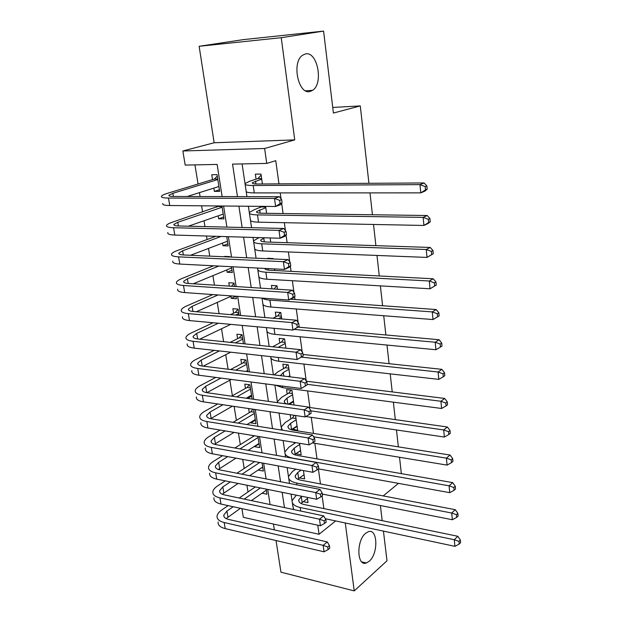 <?xml version="1.0" encoding="UTF-8"?>
<svg xmlns="http://www.w3.org/2000/svg" width="622" height="622" viewBox="0 0 622 622"><rect width="100%" height="100%" fill="white"/><g stroke="black" fill="none" stroke-linecap="round" stroke-linejoin="round"><path stroke-width="0.93" d="M310.168 91.442C298.451 95.345 291.321 62.387 302.58 55.226L305.456 53.951C317.492 50.965 323.712 83.675 312.609 90.33L310.168 91.442M369.196 561.269L366.374 562.98C356.849 566.891 356.173 540.549 365.674 533.272L368.193 531.779C377.756 527.821 378.573 553.634 369.196 561.269M222.132 196.583L217.132 164.433L185.185 165.079L182.86 150.99L264.63 148.495L266.737 163.423L232.55 164.115L237.456 196.614M214.147 142.757L294.735 139.888L281.253 37.693L323.588 31.1L243.303 39.629L199.141 46.292L214.147 142.757L182.86 150.99M273.462 524.058L274.364 529.866M276.02 540.534L280.95 572.178L354.229 590.9L345.272 522.978M317.772 525.201L319.047 534.275L243.334 517.31L241.904 508.633M194.943 164.877L198.045 184.003M199.444 192.633L200.074 196.529M201.582 205.812L202.585 212.001M204.008 220.771L204.957 226.595M206.481 236.01L207.056 239.548M208.502 248.442L209.746 256.124M211.293 265.672L211.449 266.636M212.911 275.655L214.45 285.14M217.257 302.424L219.076 313.659M221.525 328.766L223.625 341.68M225.732 354.688L228.095 369.219M229.868 380.197L232.395 395.74M234.121 406.399L236.383 420.355M238.459 433.114L240.317 444.598M242.72 459.386L244.189 468.467M246.911 485.222L248.007 491.971M281.253 37.693L199.141 46.292M383.44 531.11L386.993 560.787L354.229 590.9M262.398 183.972L260.983 174.082L255.339 174.152L256.07 179.183M266.597 213.315L265.61 206.387M270.725 242.152L270.127 237.946M274.792 270.5L274.559 268.914M273.136 258.954L273.074 258.542L267.53 258.293L267.592 258.705M277.474 289.23L276.977 285.762L271.456 285.42L271.962 288.872M281.727 318.962L280.81 312.547L275.328 312.104L275.997 316.73M285.91 348.164L284.581 338.897L279.13 338.36L279.791 342.909M290.015 376.839L288.297 364.819L282.87 364.197L283.523 368.675M294.05 405.008L291.943 390.328L286.555 389.621L287.193 394.029M292.27 429.079L297.674 430.315L295.551 415.512M295.847 453.749L301.18 454.799L299.532 443.284M299.516 477.929L304.632 478.901L303.435 470.566M262.733 467.184L258.309 469.929M259.086 443.867L254.639 446.705L254.569 446.262M252.874 435.517L253.053 436.636M255.393 420.184L250.891 422.921L250.783 422.237M248.621 408.553L249.282 412.705M251.638 396.152L247.657 398.445M252.097 399.075L249.865 384.777L244.765 384.108L245.449 388.4M246.934 397.839L247.012 398.352M247.813 371.645L245.985 359.951L240.862 359.361L241.554 363.714M243.451 343.741L242.044 334.729L236.896 334.224L237.596 338.648M239.019 315.346L238.047 309.103L232.869 308.691L233.584 313.185M235.971 296.243L231.244 298.366L230.925 296.329M234.51 286.447L233.981 283.072L228.779 282.753L229.308 286.104M231.975 270.236L227.123 272.257L226.758 269.925M229.915 257.026L229.852 256.622L224.62 256.396L224.69 256.793M227.854 243.847L222.94 245.729L222.528 243.093M223.663 217.031L218.687 218.781L218.221 215.826M216.666 205.952L216.86 207.188M262.017 493.207L266.955 494.218L266.154 489.094M258.34 470.123L263.339 471.072L262.072 462.947M254.639 446.705L259.669 447.576L257.92 436.356M250.891 422.921L255.945 423.722L253.69 409.299M231.244 298.366L236.43 298.747L236.033 296.243M227.123 272.257L232.333 272.545L231.423 266.706M222.94 245.729L228.181 245.923L226.727 236.624M218.687 218.781L223.951 218.874L221.945 205.999M213.851 188.101L214.365 191.382L219.659 191.374L217.047 174.658L211.744 174.728L212.506 179.602M323.883 508.609L322.126 495.936M320.47 483.947L318.394 468.957M317.002 458.888L314.849 443.307M313.48 433.41L311.257 417.339M309.896 407.519L307.602 390.927M306.249 381.115L303.894 364.072M302.238 352.122L300.115 336.766M298.793 327.203L298.731 326.744M298.156 322.6L296.274 308.978M294.96 299.516L294.579 296.748M293.996 292.534L292.363 280.716M291.065 271.355L290.357 266.2M289.759 261.901L288.383 251.957M287.107 242.697L286.05 235.069M285.444 230.684L284.34 222.692M283.072 213.54L281.665 203.347M281.043 198.885L280.219 192.906M278.967 183.871L275.764 160.67L266.737 163.423M242.098 163.928L245.029 183.677M245.122 184.306L246.11 190.954M246.203 191.615L246.95 196.638M248.372 206.232L249.321 212.607M249.43 213.346L250.378 219.76M250.495 220.522L251.56 227.699M252.998 237.425L253.535 241.048M253.659 241.88L254.577 248.077M254.709 248.94L256.077 258.192M257.539 268.043L257.687 269.007M257.819 269.94L258.713 275.927M258.853 276.883L260.517 288.134M262.002 298.109L262.772 303.303M262.927 304.36L264.879 317.539M266.379 327.623L266.768 330.235M266.931 331.378L269.163 346.415M270.873 357.953L273.377 374.794M274.901 385.088L277.42 402.053M279.053 413.062L281.175 427.384M281.385 428.838L281.572 430.066M283.127 440.555L284.868 452.311M285.094 453.842L285.568 456.991M287.131 467.565L288.507 476.849M288.748 478.45L289.409 482.921M291.073 494.117L292.091 500.998M292.34 502.669L292.978 506.977M293.226 508.672L293.351 509.472M303.225 501.651L308.03 502.63L307.276 497.382M294.198 442.397L294.369 443.548M290.186 414.718L290.808 418.979M260.004 206.341L260.19 207.616M323.588 31.1L333.4 113.049L360.286 105.919L332.731 107.45M360.286 105.919L368.924 183.303M369.997 192.89L372.438 214.761M373.527 224.464L375.89 245.651M376.986 255.448L379.272 275.966M380.384 285.871L382.6 305.736M383.72 315.735L385.865 334.97M386.993 345.062L389.077 363.691M390.212 373.869L392.225 391.899M393.368 402.162L395.32 419.625M396.471 429.957L398.36 446.86M399.526 457.263L401.353 473.63M294.735 139.888L264.63 148.495M335.647 520.933L319.047 534.275M380.384 505.538L382.188 520.661M383.199 495.921L398.461 483.372M270.08 504.551L267.724 489.413M266.084 478.901L263.65 463.242M262.025 452.816L259.506 436.621M257.897 426.288L255.284 409.54M253.69 399.301L251 381.986M249.422 371.847L246.631 353.949M245.068 343.912L242.191 325.415M240.644 315.486L237.666 296.36M236.142 286.548L233.063 266.791M231.555 257.096L228.375 236.679M226.89 227.116L223.601 206.014M238.902 206.146L242.121 227.473M243.583 237.137L246.701 257.772M248.178 267.569L251.202 287.527M252.695 297.44L255.619 316.753M257.127 326.775L259.957 345.459M261.489 355.597L264.218 373.666M265.765 383.906L268.409 401.377M269.971 411.717L272.522 428.62M274.1 439.046L276.572 455.39M278.158 465.909L280.545 481.716M282.147 492.321L284.456 507.591M219.41 189.772L214.365 191.382M300.589 450.662L295.862 453.873M297.106 426.373L292.324 429.468M293.576 401.711L289.3 404.339M301.647 496.247L298.754 499.878C298.506 502.094 300.309 503.649 304.158 504.535L457.808 536.281L460.366 540.005L458.974 541.397L459.223 544.04L460.622 542.648L460.366 540.005M307.439 498.51L301.001 503.447M459.223 544.04L454.931 546.341L454.293 539.733L300.201 507.505C294.463 506.16 291.78 503.843 292.146 500.547L296.36 495.182M454.931 546.341L325.36 518.74M293.67 509.542L293.032 506.518M458.974 541.397L454.293 539.733L457.808 536.281M328.121 549.568L329.777 548.184L329.419 545.603L327.763 546.979L328.121 549.568L324.046 551.815L323.145 545.346L224.169 522.503C219.146 521.228 216.783 519.059 217.07 515.996C217.412 513.928 219.006 511.906 221.836 509.939L228.118 505.624M239.19 498.028L255.362 486.925M266.325 490.198L251.436 500.609M240.434 508.314L226.144 518.592M260.361 487.928L244.228 499.093M233.188 506.728L226.921 511.066L223.788 515.07C223.593 517.131 225.18 518.577 228.554 519.424L327.296 541.933L329.419 545.603M324.046 551.815L225.218 528.599C220.204 527.308 217.832 525.116 218.12 522.013M327.763 546.979L323.145 545.346L327.296 541.933M301.126 470.139L297.782 472.502L295.225 475.729C294.96 477.851 296.764 479.329 300.636 480.161L455.265 509.682L457.846 513.352L456.431 514.697L456.688 517.387L458.103 516.042L457.846 513.352M304.034 474.71L297.744 479.274M456.688 517.387L452.357 519.735L451.712 513.018L296.632 483.037C290.863 481.778 288.173 479.57 288.569 476.413L292.464 471.515L295.823 469.167M452.357 519.735L322.297 494.078M289.409 483.434L289.471 482.478M456.431 514.697L451.712 513.018L455.265 509.682M299.695 444.435L294.237 448.104L291.64 451.199C291.36 453.228 293.164 454.628 297.059 455.397L452.684 482.61L455.281 486.233L453.842 487.524L454.107 490.26L455.537 488.962L455.281 486.233M300.566 450.538L294.486 454.713M454.107 490.26L449.745 492.663L449.084 485.821L293.001 458.173C287.201 457.007 284.511 454.915 284.93 451.891L288.896 447.195L295.714 442.646M449.745 492.663L318.503 468.879M453.842 487.524L449.084 485.821L452.684 482.61M296.165 419.788L290.645 423.31L288.002 426.28C287.698 428.216 289.51 429.53 293.421 430.237L450.056 455.047L452.668 458.624L451.214 459.86L451.479 462.651L452.933 461.407L452.668 458.624M297.052 425.992L291.259 429.74M282.372 430.191L281.237 426.987L285.265 422.486L292.41 417.968L294.315 415.333M451.479 462.651L447.078 465.101L312.415 442.911M447.078 465.101L446.409 458.134L313.581 436.799M451.214 459.86L446.409 458.134L450.056 455.047M295.979 418.505L292.41 417.968M292.581 394.752L286.991 398.127L284.301 400.957C284.013 402.224 284.884 403.243 286.905 403.997M293.483 401.05L288.336 404.199M277.412 402.652L277.49 401.672L281.579 397.388L288.81 393.057L290.933 390.196M308.776 407.356L447.381 426.995L450.009 430.51L448.532 431.699L448.804 434.537L450.274 433.347L450.009 430.51M448.804 434.537L444.372 437.048L305.822 416.53M444.372 437.048L443.68 429.95L310.798 410.839M448.532 431.699L443.68 429.95L447.381 426.995M292.41 393.539L288.81 393.057M324.497 523.475L326.177 522.138L325.811 519.51L324.132 520.839L324.497 523.475L320.4 525.769L319.475 519.191L219.939 497.872C214.893 496.683 212.53 494.614 212.848 491.675C213.214 489.693 214.831 487.749 217.7 485.844L225.288 480.86M236.928 473.233L254.678 461.586M262.702 466.99L249.663 475.706M238.094 483.442L222.248 494.241M259.693 462.511L241.989 474.213M230.381 481.887L222.808 486.894L219.62 490.75C219.403 492.725 220.997 494.101 224.387 494.894L323.681 515.887L325.811 519.51M320.4 525.769L221.004 504.069C215.966 502.856 213.603 500.764 213.914 497.794M324.132 520.839L319.475 519.191L323.681 515.887M320.82 496.924L322.515 495.641L322.149 492.966L320.447 494.249L320.82 496.924L316.684 499.272L315.743 492.577L215.647 472.844C210.578 471.733 208.214 469.781 208.557 466.966C208.945 465.069 210.586 463.196 213.494 461.361L222.583 455.677M234.867 448.003L254.437 435.773M259.024 443.424L248.155 450.359M235.948 458.142L218.345 469.486M258.091 437.484L239.952 448.905M227.699 456.618L218.625 462.333L215.383 466.033C215.15 467.923 216.736 469.237 220.141 469.968L320.011 489.39L322.149 492.966M316.684 499.272L216.728 479.142C211.659 478.015 209.295 476.024 209.637 473.179M320.447 494.249L315.743 492.577L320.011 489.39M317.065 469.913L318.791 468.677L318.417 465.956L316.691 467.184L317.065 469.913L312.897 472.308L311.949 465.497L211.278 447.397C206.185 446.378 203.822 444.536 204.195 441.853C204.607 440.042 206.279 438.253 209.217 436.488L220.056 430.051M233.079 422.322L250.915 411.733L252.859 409.175M255.284 419.508L246.981 424.546M234.043 432.383L214.458 444.318M254.344 413.467L238.179 423.139M225.195 430.906L214.38 437.375L211.076 440.92C210.827 442.716 212.413 443.952 215.834 444.629L316.271 462.434L318.417 465.956M312.897 472.308L212.374 453.796C207.289 452.762 204.926 450.88 205.291 448.174M316.691 467.184L311.949 465.497L316.271 462.434M254.149 412.215L250.915 411.733M313.255 442.421L314.996 441.231L314.615 438.463L312.866 439.645L313.255 442.421L309.056 444.87L308.077 437.935L206.838 421.529C201.715 420.604 199.359 418.87 199.771 416.336C200.198 414.617 201.901 412.907 204.879 411.212L217.762 403.973M231.617 396.175L247.105 387.467L249.259 384.699M251.49 395.219L246.226 398.243M232.457 406.15L210.617 418.715M250.534 389.084L236.741 396.898M222.917 404.735L210.065 412.021L206.706 415.395C206.434 417.105 208.012 418.264 211.457 418.87L312.462 434.996L314.615 438.463M309.056 444.87L207.95 428.037C202.842 427.089 200.486 425.331 200.883 422.758M312.866 439.645L308.077 437.935L312.462 434.996M250.347 387.903L247.105 387.467M288.935 369.312L283.274 372.539L280.475 375.665M289.852 375.711L288.274 376.621M274.185 374.887L277.84 371.878L285.164 367.75L287.457 364.725M306.304 381.2L444.66 398.438L447.296 401.89L445.803 403.025L446.083 405.909L447.568 404.774L447.296 401.89M446.083 405.909L441.604 408.475L282.707 387.669L275.577 385.181M441.604 408.475L440.912 401.252L307.136 384.318M445.803 403.025L440.912 401.252L444.66 398.438M288.771 368.17L285.164 367.75M309.367 414.439L311.14 413.303L310.751 410.481L308.978 411.608L309.367 414.439L305.138 416.934L304.142 409.875L202.321 395.234C197.174 394.402 194.826 392.785 195.261 390.391C195.712 388.773 197.446 387.148 200.471 385.531L215.764 377.406M230.607 369.53L243.233 362.828L245.566 359.897M247.642 370.549L246.024 371.427M231.283 379.428L206.877 392.676M246.67 364.321L235.746 370.16M220.942 378.083L205.68 386.246L202.259 389.458C201.963 391.067 203.549 392.14 207.002 392.692L308.59 407.068L310.751 410.481M305.138 416.934L203.456 401.851C198.317 400.996 195.961 399.347 196.396 396.922M308.978 411.608L304.142 409.875L308.59 407.068M246.491 363.209L243.233 362.828M285.234 343.461L278.166 347.356M272.63 346.781L281.447 342.03L283.943 338.834M303.015 354.47L441.884 369.344L444.536 372.741L443.027 373.814L443.307 376.761L444.816 375.68L444.536 372.741M443.307 376.761L438.798 379.373L278.85 361.234C273.144 360.496 270.43 358.956 270.71 356.616M438.798 379.373L438.082 372.018L301.39 357.121M443.027 373.814L438.082 372.018L441.884 369.344M285.086 342.395L281.447 342.03M305.418 385.943L307.214 384.863L306.817 381.994L305.013 383.066L305.418 385.943L301.149 388.501L300.138 381.309L197.734 368.488C192.563 367.757 190.215 366.265 190.682 364.025C191.156 362.502 192.929 360.97 195.984 359.423L214.17 350.349M230.171 342.357L239.299 337.8L241.834 334.706M230.653 352.176L203.262 366.164M242.743 339.169L235.326 342.893M219.364 350.925L201.225 360.045L197.742 363.085C197.423 364.593 199.001 365.588 202.477 366.07L304.648 378.642L306.817 381.994M301.149 388.501L198.885 375.221C193.722 374.46 191.374 372.943 191.833 370.658M305.013 383.066L300.138 381.309L304.648 378.642M242.58 338.135L239.299 337.8M281.471 317.189L278.469 318.689M272.98 318.223L277.676 315.898L280.39 312.516M298.202 327.149L439.062 339.721L441.729 343.049L440.197 344.067L440.477 347.06L442.009 346.042L441.729 343.049M440.477 347.06L435.929 349.735L274.924 334.356C268.976 333.687 266.278 332.21 266.846 329.917M435.929 349.735L435.206 342.24L294.19 329.411M440.197 344.067L435.206 342.24L439.062 339.721M281.331 316.201L277.676 315.898M303.209 355.908L302.805 352.985L300.986 354.004L301.39 356.935L303.209 355.908L297.091 359.547L296.064 352.223L193.061 341.291C187.867 340.662 185.519 339.301 186.025 337.21C186.53 335.787 188.326 334.348 191.428 332.887L213.113 322.748M230.505 314.623L235.303 312.384L238.047 309.126M230.731 324.365L199.748 339.192M238.747 313.62L235.684 315.066M218.33 323.23L196.692 333.408L193.147 336.269C192.804 337.668 194.383 338.578 197.874 338.998L300.636 349.696L302.805 352.985M301.39 356.935L297.091 359.547L194.235 348.133C189.049 347.48 186.701 346.089 187.199 343.958M300.986 354.004L296.064 352.223L300.636 349.696M238.599 312.656L235.303 312.384M274.108 289.012L276.798 285.755M290.451 299.198L436.178 309.538L438.868 312.796L437.313 313.752L437.6 316.808L439.155 315.852L438.868 312.796M437.6 316.808L433.013 319.545L270.935 307.027C264.949 306.467 262.259 305.13 262.857 303.015M433.013 319.545L432.274 311.91L269.925 300.123C266.169 299.827 263.674 299.166 262.422 298.132M437.313 313.752L432.274 311.91L436.178 309.538M299.135 326.426L298.723 323.448L296.873 324.404L297.293 327.39L299.135 326.426L292.954 330.057L291.905 322.6L188.31 313.628C183.093 313.107 180.753 311.879 181.297 309.943C181.818 308.629 183.653 307.284 186.794 305.9L212.81 294.579M231.516 286.252L234.02 283.352M231.788 295.94L196.396 311.739M218.042 294.96L192.089 306.327L188.474 309.002C188.108 310.3 189.679 311.117 193.185 311.466L296.546 320.221L298.723 323.448M297.293 327.39L292.954 330.057L189.508 320.587C184.291 320.035 181.951 318.775 182.487 316.8M296.873 324.404L291.905 322.6L296.546 320.221M274.737 270.166L274.061 270.461M264.785 268.416C264.98 269.435 266.815 270.049 270.298 270.267L433.246 278.788L435.952 281.976L434.374 282.862L434.669 285.98L436.24 285.086L435.952 281.976M436.24 285.086L430.043 288.779L266.877 279.224C260.859 278.788 258.169 277.599 258.799 275.655M434.669 285.98L430.043 288.779L429.289 280.996L265.851 272.203C259.825 271.791 257.135 270.64 257.772 268.743L258.231 268.082M434.374 282.862L429.289 280.996L433.246 278.788M294.991 296.391L294.571 293.359L292.69 294.253L293.118 297.293L294.991 296.391L293.428 297.759L288.74 300.022L287.675 292.426L183.482 285.49C178.234 285.07 175.902 283.982 176.477 282.217C177.029 281.012 178.895 279.76 182.083 278.469L213.556 265.788M231.609 267.919L193.294 283.772M218.804 266.06L187.401 278.796L183.715 281.268C183.334 282.45 184.905 283.181 188.427 283.453L292.387 290.202L294.571 293.359M293.118 297.293L288.74 300.022L184.695 292.565C179.455 292.122 177.122 290.995 177.69 289.191M292.69 294.253L287.675 292.426L292.387 290.202M264.622 237.775L260.789 240.006C260.338 241.149 262.142 241.818 266.208 242.005L430.261 247.455L432.974 250.565L431.373 251.389L431.676 254.561L433.277 253.737L432.974 250.565M433.277 253.737L427.011 257.422L426.241 249.492L261.707 243.801C255.65 243.521 252.96 242.518 253.636 240.807L259.032 237.612M431.676 254.561L427.011 257.422L262.748 250.946C256.699 250.635 254.009 249.593 254.678 247.836M431.373 251.389L426.241 249.492L430.261 247.455M290.762 265.796L290.334 262.709L288.429 263.541L288.857 266.636L290.762 265.796L289.207 267.32L284.456 269.427L283.368 261.683L178.568 256.855C173.297 256.552 170.964 255.603 171.579 254.009C172.154 252.921 174.059 251.77 177.293 250.565L215.834 236.298M227.442 241.219L190.557 255.269M221.09 236.453L182.635 250.79L178.887 253.061C178.475 254.134 180.038 254.763 183.583 254.958L288.142 259.623L290.334 262.709M288.857 266.636L284.456 269.427L179.805 264.062C174.541 263.728 172.208 262.741 172.815 261.108M288.429 263.541L283.368 261.683L288.142 259.623M265.788 207.67L256.629 211.573C256.163 212.592 257.967 213.152 262.056 213.253L427.213 215.515L429.942 218.547L428.325 219.302L428.628 222.536L430.253 221.782L429.942 218.547M430.253 221.782L427.983 223.555L423.924 225.459L423.139 217.373L257.492 214.909C251.397 214.753 248.707 213.914 249.422 212.397L254.048 209.801L262.531 206.356M428.628 222.536L423.924 225.459L258.55 222.178C252.47 221.992 249.78 221.113 250.479 219.543M428.325 219.302L423.139 217.373L427.213 215.515M265.695 207.017L261.963 206.986M286.454 234.626L286.019 231.477L284.091 232.247L284.526 235.404L286.454 234.626L284.907 236.306L280.079 238.249L278.975 230.365L173.561 227.722C168.267 227.535 165.942 226.727 166.603 225.312C167.201 224.348 169.145 223.298 172.418 222.186L219.247 205.968M223.205 214.092L188.396 226.198M222.14 207.243L177.791 222.303L173.966 224.363C173.53 225.312 175.093 225.848 178.646 225.973L283.819 228.461L286.019 231.477M284.526 235.404L280.079 238.249L174.821 235.054C169.534 234.836 167.209 233.996 167.854 232.535M284.091 232.247L278.975 230.365L283.819 228.461M222.038 206.605L218.672 206.574M261.707 179.128L252.408 182.658C251.91 183.544 253.714 183.988 257.827 184.003L424.111 182.954L426.855 185.908L425.207 186.584L425.526 189.889L427.166 189.197L426.855 185.908M427.166 189.197L424.888 191.156L420.775 192.874L419.974 184.633L253.201 185.511C247.074 185.488 244.384 184.812 245.138 183.49L249.842 181.173L257.866 178.607L261.131 175.124M425.526 189.889L420.775 192.874L254.281 192.913C248.162 192.851 245.472 192.136 246.211 190.767M425.207 186.584L419.974 184.633L424.111 182.954M261.621 178.568L257.866 178.607M218.967 186.942L218.205 186.732M282.069 202.858L281.626 199.654L279.659 200.346L280.11 203.565L282.069 202.858L280.53 204.708L275.624 206.481L274.496 198.441L168.476 198.06C163.151 197.998 160.834 197.353 161.533 196.117C162.163 195.269 164.138 194.336 167.466 193.318L214.341 179.043L217.265 176.065M218.897 186.514L187.175 196.498M217.809 179.548L172.862 193.318L168.959 195.168C168.5 195.992 170.055 196.428 173.631 196.466L279.418 196.715L281.626 199.654M280.11 203.565L275.624 206.481L169.752 205.524C164.441 205.431 162.124 204.747 162.809 203.464M279.659 200.346L274.496 198.441L279.418 196.715M217.731 179.004L214.341 179.043M302.129 502.467L301.266 496.527M300.721 511.027L300.201 507.505M227.932 517.053L226.921 511.066M225.218 528.599L224.169 522.503M298.653 478.543L297.782 472.502M296.904 484.896L296.632 483.037M295.131 454.239L294.237 448.104M291.547 429.545L290.645 423.31M287.862 404.137L286.991 398.127M223.842 492.974L222.808 486.894M221.004 504.069L219.939 497.872M219.675 468.506L218.625 462.333M216.728 479.142L215.647 472.844M215.445 443.657L214.38 437.375M212.374 453.796L211.278 447.397M211.153 418.396L210.065 412.021M207.95 428.037L206.838 421.529M283.787 376.069L283.274 372.539M282.707 387.669L282.474 386.075M206.768 392.661L205.68 386.246M203.456 401.851L202.321 395.234M279.643 347.511L279.503 346.524M278.85 361.234L278.298 357.456M202.243 366.039L201.225 360.045M198.885 375.221L197.734 368.488M274.924 334.356L274.045 328.323M197.64 338.974L196.692 333.408M194.235 348.133L193.061 341.291M270.935 307.027L269.925 300.123M192.952 311.443L192.089 306.327M189.508 320.587L188.31 313.628M268.409 270.096L268.191 268.587M266.877 279.224L265.851 272.203M188.194 283.438L187.401 278.796M184.695 292.565L183.482 285.49M264.311 241.88L263.767 238.117M262.748 250.946L261.707 243.801M183.342 254.95L182.635 250.79M179.805 264.062L178.568 256.855M260.151 213.175L259.669 209.863M258.55 222.178L257.492 214.909M178.413 225.965L177.791 222.303M174.821 235.054L173.561 227.722M255.906 183.964L255.494 181.126M254.281 192.913L253.201 185.511M173.39 196.466L172.862 193.318M169.752 205.524L168.476 198.06M366.374 562.98L361.763 561.891M312.609 90.33L305.612 90.804M299.003 501.581L298.754 499.878M224.075 516.758L223.788 515.07M295.466 477.362L295.225 475.729M291.866 452.754L291.64 451.199M288.219 427.757L288.002 426.28M284.503 402.356L284.301 400.957M219.893 492.367L219.62 490.75M215.647 467.581L215.383 466.033M211.332 442.39L211.076 440.92M206.939 416.787L206.706 415.395M280.608 375.68L280.538 375.221M202.484 390.764L202.259 389.458M197.951 364.305L197.742 363.085M193.341 337.396L193.147 336.269M188.653 310.044L188.474 309.002M265.011 268.906L264.941 268.424M183.879 282.217L183.715 281.268M260.913 240.854L260.789 240.006M179.027 253.908L178.887 253.061M256.746 212.32L256.629 211.573M174.09 225.11L173.966 224.363M252.501 183.296L252.408 182.658M169.075 195.806L168.959 195.168"/></g></svg>

